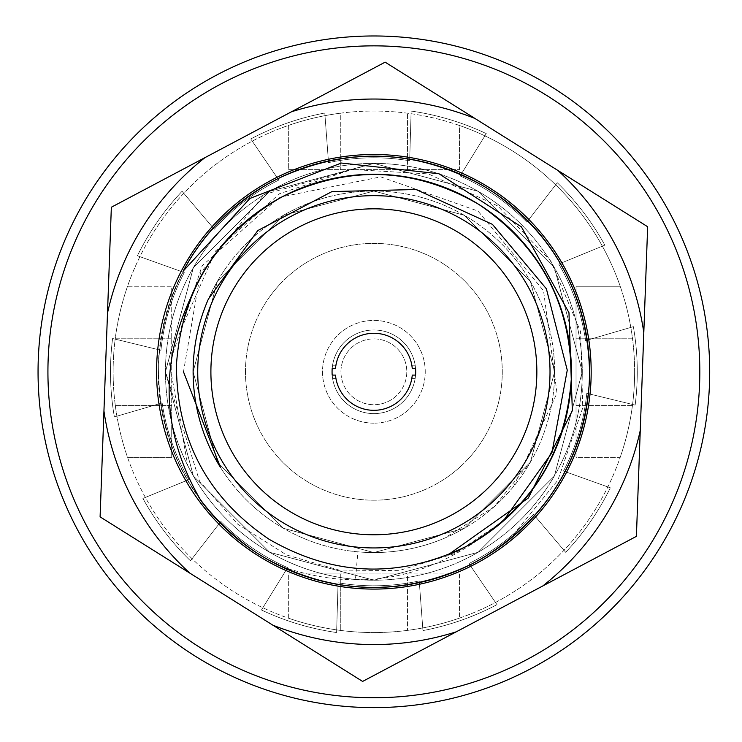 <?xml version="1.0" encoding="UTF-8"?>
<svg xmlns="http://www.w3.org/2000/svg" width="742" height="742" viewBox="0 0 742 742"><rect width="100%" height="100%" fill="white"/><g stroke="black" fill="none" stroke-linecap="round" stroke-linejoin="round"><path stroke-width="0.56" stroke-dasharray="3.71 2.78" d="M563.475 471.04A214.002 214.002 0 0 0 586.801 393.306L635.152 405.095A263.391 263.391 0 0 0 633.371 326.666L585.605 340.643A214.002 214.002 0 0 0 558.772 264.041L604.823 245.157A263.391 263.391 0 0 0 557.288 182.755L526.848 222.146A214.002 214.002 0 0 0 460.123 175.937L486.279 133.597A263.391 263.391 0 0 0 411.142 111.059L409.667 160.81A214.002 214.002 0 0 0 328.53 162.646L324.801 113.016A263.391 263.391 0 0 0 250.768 138.949L278.816 180.065A214.002 214.002 0 0 0 214.262 229.241L182.068 191.288A263.391 263.391 0 0 0 137.409 255.777L184.276 272.555A214.002 214.002 0 0 0 160.949 350.289L112.599 338.5A263.391 263.391 0 0 0 114.379 416.921L162.146 402.952A214.002 214.002 0 0 0 188.978 479.555L142.928 498.438A263.391 263.391 0 0 0 190.462 560.831L220.903 521.45A214.002 214.002 0 0 0 287.627 567.649L261.472 609.998A263.391 263.391 0 0 0 336.608 632.536L338.083 582.785A214.002 214.002 0 0 0 419.221 580.949L422.949 630.579A263.391 263.391 0 0 0 496.982 604.647L468.935 563.53A214.002 214.002 0 0 0 533.489 514.354L565.682 552.308A263.391 263.391 0 0 0 610.341 487.819L563.475 471.04A214.002 214.002 0 0 0 586.801 393.306L635.152 405.095A263.391 263.391 0 0 0 633.371 326.666L585.605 340.643A214.002 214.002 0 0 0 558.772 264.041L604.823 245.157A263.391 263.391 0 0 0 557.288 182.755L526.848 222.146A214.002 214.002 0 0 0 460.123 175.937L486.279 133.597A263.391 263.391 0 0 0 411.142 111.059L409.667 160.81A214.002 214.002 0 0 0 328.53 162.646L324.801 113.016A263.391 263.391 0 0 0 250.768 138.949L278.816 180.065A214.002 214.002 0 0 0 214.262 229.241L182.068 191.288A263.391 263.391 0 0 0 137.409 255.777L184.276 272.555A214.002 214.002 0 0 0 160.949 350.289L112.599 338.5A263.391 263.391 0 0 0 114.379 416.921L162.146 402.952A214.002 214.002 0 0 0 188.978 479.555L142.928 498.438A263.391 263.391 0 0 0 190.462 560.831L220.903 521.45A214.002 214.002 0 0 0 287.627 567.649L261.472 609.998A263.391 263.391 0 0 0 336.608 632.536L338.083 582.785A214.002 214.002 0 0 0 419.221 580.949L422.949 630.579A263.391 263.391 0 0 0 496.982 604.647L468.935 563.53A214.002 214.002 0 0 0 533.489 514.354L565.682 552.308A263.391 263.391 0 0 0 610.341 487.819L563.475 471.04M641.014 168.286A335.829 335.829 0 0 0 64.062 242.207A335.829 335.829 0 0 0 416.559 704.9A335.829 335.829 0 0 0 641.014 168.286A335.829 335.829 0 0 0 64.062 242.207A335.829 335.829 0 0 0 416.559 704.9A335.829 335.829 0 0 0 641.014 168.286M272.138 179.787A217.295 217.295 0 0 1 591.031 379.691A217.295 217.295 0 0 1 258.457 555.916A217.295 217.295 0 0 1 272.138 179.787M107.497 313.096A272.768 272.768 0 0 1 204.968 157.629L291.523 111.764A272.768 272.768 0 0 1 474.899 118.432L557.901 170.456A272.768 272.768 0 0 1 643.806 332.602L640.253 430.499A272.768 272.768 0 0 1 542.782 585.967L456.228 631.832A272.768 272.768 0 0 1 272.852 625.163L189.85 573.139A272.768 272.768 0 0 1 103.945 410.994L111.346 207.231L204.968 157.629M272.908 181.243A215.653 215.653 0 0 1 509.29 539.638L557.901 480.167L582.758 407.85L580.569 331.665L550.889 261.165L497.752 205.961L428.394 173.906L351.968 169.51L279.521 193.727L215.514 251.028L180.807 329.986A197.548 197.548 0 0 1 544.22 271.757A197.548 197.548 0 0 1 481.27 537.598C419.017 582.08 351.764 591.448 279.511 565.71A215.653 215.653 0 0 1 272.908 181.243M542.782 585.967L636.404 536.364L640.253 430.499M643.806 332.602L647.655 226.727L557.901 170.456M272.852 625.163L362.615 681.434L456.228 631.832M103.945 410.994L100.096 516.868L189.85 573.139M474.899 118.432L385.135 62.161L291.523 111.764M466.366 546.353C530.938 509.114 565.914 453.325 571.294 378.977C571.331 304.433 540.501 246.251 478.803 204.421C414.268 167.117 348.462 164.724 281.385 197.242C216.812 234.481 181.836 290.27 176.457 364.619C176.42 439.162 207.25 497.344 268.947 539.174C333.483 576.478 399.289 578.871 466.366 546.353C530.938 509.114 565.914 453.325 571.294 378.977C571.331 304.433 540.501 246.251 478.803 204.421C414.268 167.117 348.462 164.724 281.385 197.242C216.812 234.481 181.836 290.27 176.457 364.619C176.42 439.162 207.25 497.344 268.947 539.174C333.483 576.478 399.289 578.871 466.366 546.353C530.938 509.114 565.914 453.325 571.294 378.977C571.331 304.433 540.501 246.251 478.803 204.421C414.268 167.117 348.462 164.724 281.385 197.242C216.812 234.481 181.836 290.27 176.457 364.619C176.42 439.162 207.25 497.344 268.947 539.174C333.483 576.478 399.289 578.871 466.366 546.353C530.938 509.114 565.914 453.325 571.294 378.977C571.331 304.433 540.501 246.251 478.803 204.421C414.268 167.117 348.462 164.724 281.385 197.242C216.812 234.481 181.836 290.27 176.457 364.619C176.42 439.162 207.25 497.344 268.947 539.174C333.483 576.478 399.289 578.871 466.366 546.353C530.938 509.114 565.914 453.325 571.294 378.977C571.331 304.433 540.501 246.251 478.803 204.421C414.268 167.117 348.462 164.724 281.385 197.242C216.812 234.481 181.836 290.27 176.457 364.619C176.42 439.162 207.25 497.344 268.947 539.174C333.483 576.478 399.289 578.871 466.366 546.353C530.938 509.114 565.914 453.325 571.294 378.977C571.331 304.433 540.501 246.251 478.803 204.421C414.268 167.117 348.462 164.724 281.385 197.242C216.812 234.481 181.836 290.27 176.457 364.619C176.42 439.162 207.25 497.344 268.947 539.174C333.483 576.478 399.289 578.871 466.366 546.353C530.938 509.114 565.914 453.325 571.294 378.977C571.331 304.433 540.501 246.251 478.803 204.421C414.268 167.117 348.462 164.724 281.385 197.242C216.812 234.481 181.836 290.27 176.457 364.619C176.42 439.162 207.25 497.344 268.947 539.174C333.483 576.478 399.289 578.871 466.366 546.353C530.938 509.114 565.914 453.325 571.294 378.977C571.331 304.433 540.501 246.251 478.803 204.421C414.268 167.117 348.462 164.724 281.385 197.242C216.812 234.481 181.836 290.27 176.457 364.619C176.42 439.162 207.25 497.344 268.947 539.174C333.483 576.478 399.289 578.871 466.366 546.353M474.843 562.353C545.333 521.7 583.518 460.801 589.389 379.635C589.426 298.256 555.777 234.741 488.422 189.08C417.969 148.354 346.134 145.738 272.908 181.243C202.418 221.895 164.232 282.795 158.361 363.96C158.324 445.339 191.983 508.854 259.329 554.515C329.782 595.242 401.617 597.857 474.843 562.353C545.333 521.7 583.518 460.801 589.389 379.635C589.426 298.256 555.777 234.741 488.422 189.08C417.969 148.354 346.134 145.738 272.908 181.243C202.418 221.895 164.232 282.795 158.361 363.96C158.324 445.339 191.983 508.854 259.329 554.515C329.782 595.242 401.617 597.857 474.843 562.353C545.333 521.7 583.518 460.801 589.389 379.635C589.426 298.256 555.777 234.741 488.422 189.08C417.969 148.354 346.134 145.738 272.908 181.243C202.418 221.895 164.232 282.795 158.361 363.96C158.324 445.339 191.983 508.854 259.329 554.515C329.782 595.242 401.617 597.857 474.843 562.353C545.333 521.7 583.518 460.801 589.389 379.635C589.426 298.256 555.777 234.741 488.422 189.08C417.969 148.354 346.134 145.738 272.908 181.243C202.418 221.895 164.232 282.795 158.361 363.96C158.324 445.339 191.983 508.854 259.329 554.515C329.782 595.242 401.617 597.857 474.843 562.353C545.333 521.7 583.518 460.801 589.389 379.635C589.426 298.256 555.777 234.741 488.422 189.08C417.969 148.354 346.134 145.738 272.908 181.243C202.418 221.895 164.232 282.795 158.361 363.96C158.324 445.339 191.983 508.854 259.329 554.515C329.782 595.242 401.617 597.857 474.843 562.353C545.333 521.7 583.518 460.801 589.389 379.635C589.426 298.256 555.777 234.741 488.422 189.08C417.969 148.354 346.134 145.738 272.908 181.243C202.418 221.895 164.232 282.795 158.361 363.96C158.324 445.339 191.983 508.854 259.329 554.515C329.782 595.242 401.617 597.857 474.843 562.353C545.333 521.7 583.518 460.801 589.389 379.635C589.426 298.256 555.777 234.741 488.422 189.08C417.969 148.354 346.134 145.738 272.908 181.243C202.418 221.895 164.232 282.795 158.361 363.96C158.324 445.339 191.983 508.854 259.329 554.515C329.782 595.242 401.617 597.857 474.843 562.353C545.333 521.7 583.518 460.801 589.389 379.635C589.426 298.256 555.777 234.741 488.422 189.08C417.969 148.354 346.134 145.738 272.908 181.243C202.418 221.895 164.232 282.795 158.361 363.96C158.324 445.339 191.983 508.854 259.329 554.515C329.782 595.242 401.617 597.857 474.843 562.353C545.333 521.7 583.518 460.801 589.389 379.635C589.426 298.256 555.777 234.741 488.422 189.08C417.969 148.354 346.134 145.738 272.908 181.243C202.418 221.895 164.232 282.795 158.361 363.96C158.324 445.339 191.983 508.854 259.329 554.515C329.782 595.242 401.617 597.857 474.843 562.353C545.333 521.7 583.518 460.801 589.389 379.635C589.426 298.256 555.777 234.741 488.422 189.08C417.969 148.354 346.134 145.738 272.908 181.243C202.418 221.895 164.232 282.795 158.361 363.96C158.324 445.339 191.983 508.854 259.329 554.515C329.782 595.242 401.617 597.857 474.843 562.353C545.333 521.7 583.518 460.801 589.389 379.635C589.426 298.256 555.777 234.741 488.422 189.08C417.969 148.354 346.134 145.738 272.908 181.243C202.418 221.895 164.232 282.795 158.361 363.96C158.324 445.339 191.983 508.854 259.329 554.515C329.782 595.242 401.617 597.857 474.843 562.353C545.333 521.7 583.518 460.801 589.389 379.635C589.426 298.256 555.777 234.741 488.422 189.08C417.969 148.354 346.134 145.738 272.908 181.243C202.418 221.895 164.232 282.795 158.361 363.96C158.324 445.339 191.983 508.854 259.329 554.515C329.782 595.242 401.617 597.857 474.843 562.353C545.333 521.7 583.518 460.801 589.389 379.635C589.426 298.256 555.777 234.741 488.422 189.08C417.969 148.354 346.134 145.738 272.908 181.243C202.418 221.895 164.232 282.795 158.361 363.96C158.324 445.339 191.983 508.854 259.329 554.515C329.782 595.242 401.617 597.857 474.843 562.353C545.333 521.7 583.518 460.801 589.389 379.635C589.426 298.256 555.777 234.741 488.422 189.08C417.969 148.354 346.134 145.738 272.908 181.243C202.418 221.895 164.232 282.795 158.361 363.96C158.324 445.339 191.983 508.854 259.329 554.515C329.782 595.242 401.617 597.857 474.843 562.353C545.333 521.7 583.518 460.801 589.389 379.635C589.426 298.256 555.777 234.741 488.422 189.08C417.969 148.354 346.134 145.738 272.908 181.243C202.418 221.895 164.232 282.795 158.361 363.96C158.324 445.339 191.983 508.854 259.329 554.515C329.782 595.242 401.617 597.857 474.843 562.353C545.333 521.7 583.518 460.801 589.389 379.635C589.426 298.256 555.777 234.741 488.422 189.08C417.969 148.354 346.134 145.738 272.908 181.243C202.418 221.895 164.232 282.795 158.361 363.96C158.324 445.339 191.983 508.854 259.329 554.515C329.782 595.242 401.617 597.857 474.843 562.353M373.875 423.163A51.365 51.365 0 0 1 322.51 371.798A51.365 51.365 0 0 1 373.875 320.433A51.365 51.365 0 0 1 425.24 371.798A51.365 51.365 0 0 1 373.875 423.163A51.365 51.365 0 0 0 418.358 346.115A51.365 51.365 0 0 0 329.392 346.115A51.365 51.365 0 0 0 373.875 423.163M332.064 371.798A41.812 41.812 0 0 1 394.781 335.588A41.812 41.812 0 0 1 394.781 408.007A41.812 41.812 0 0 1 332.064 371.798A41.812 41.812 0 0 1 394.781 335.588A41.812 41.812 0 0 1 394.781 408.007A41.812 41.812 0 0 1 332.064 371.798M245.472 371.798A128.403 128.403 0 0 1 438.077 260.6A128.403 128.403 0 0 1 438.077 482.996A128.403 128.403 0 0 1 245.472 371.798A128.403 128.403 0 0 1 438.077 260.6A128.403 128.403 0 0 1 438.077 482.996A128.403 128.403 0 0 1 245.472 371.798M373.875 191.046A180.751 180.751 0 0 1 554.45 379.793A180.751 180.751 0 0 1 357.904 551.844A180.751 180.751 0 0 1 193.3 363.803A180.751 180.751 0 0 1 373.875 191.046M208.428 298.998L217.341 281.422L283.5 215.263L373.875 191.046L464.251 215.263L530.409 281.422L554.626 371.798L530.409 462.173L464.251 528.332L373.875 552.549L283.5 528.332L217.341 462.173L193.124 371.798L217.341 281.422L283.5 215.263L373.875 191.046L464.251 215.263L530.409 281.422L554.626 371.798L530.409 462.173L464.251 528.332L373.875 552.549L283.5 528.332L217.341 462.173L193.124 371.798L217.341 281.422L283.5 215.263L373.875 191.046L464.251 215.263L530.409 281.422L554.626 371.798L530.409 462.173L464.251 528.332L373.875 552.549L283.5 528.332L217.341 462.173L193.124 371.798L217.341 281.422L283.5 215.263L373.875 191.046L464.251 215.263L530.409 281.422L554.626 371.798L530.409 462.173L464.251 528.332L373.875 552.549L283.5 528.332L217.341 462.173L193.124 371.798L217.341 281.422L283.5 215.263L373.875 191.046L464.251 215.263L530.409 281.422L554.626 371.798L530.409 462.173L464.251 528.332L373.875 552.549L283.5 528.332L217.341 462.173L193.124 371.798L217.341 281.422L283.5 215.263L373.875 191.046L464.251 215.263L530.409 281.422L554.626 371.798L530.409 462.173L464.251 528.332L373.875 552.549L283.5 528.332L217.341 462.173L193.124 371.798L217.341 281.422L283.5 215.263L373.875 191.046L464.251 215.263L530.409 281.422L554.626 371.798L530.409 462.173L464.251 528.332L373.875 552.549L283.5 528.332L217.341 462.173L193.124 371.798L217.341 281.422L283.5 215.263L373.875 191.046L464.251 215.263L530.409 281.422L554.626 371.798L530.409 462.173L464.251 528.332L373.875 552.549L283.5 528.332L217.341 462.173L193.124 371.798L217.341 281.422L283.5 215.263L373.875 191.046L464.251 215.263L530.409 281.422L554.626 371.798L530.409 462.173L464.251 528.332L373.875 552.549L283.5 528.332L217.341 462.173L193.124 371.798L217.341 281.422L283.5 215.263L373.875 191.046L464.251 215.263L530.409 281.422L554.626 371.798L530.409 462.173L464.251 528.332L373.875 552.549L283.5 528.332L217.341 462.173L193.124 371.798L217.341 281.422L283.5 215.263L373.875 191.046L464.251 215.263L530.409 281.422L554.626 371.798L530.409 462.173L464.251 528.332L373.875 552.549L283.5 528.332L217.341 462.173L193.124 371.798L217.341 281.422L283.5 215.263L373.875 191.046L464.251 215.263L530.409 281.422L554.626 371.798L530.409 462.173L464.251 528.332L373.875 552.549L283.5 528.332L217.341 462.173L193.124 371.798L217.341 281.422L283.5 215.263L373.875 191.046L464.251 215.263L530.409 281.422L554.626 371.798L530.409 462.173L464.251 528.332L373.875 552.549L283.5 528.332L217.341 462.173L193.124 371.798L217.341 281.422L283.5 215.263L373.875 191.046L464.251 215.263L530.409 281.422L554.626 371.798L530.409 462.173L464.251 528.332L373.875 552.549L283.5 528.332L217.341 462.173L193.124 371.798L217.341 281.422L283.5 215.263L373.875 191.046L464.251 215.263L530.409 281.422L554.626 371.798L530.409 462.173L464.251 528.332L373.875 552.549L283.5 528.332L217.341 462.173L193.124 371.798L217.341 281.422L283.5 215.263L373.875 191.046L464.251 215.263L530.409 281.422L554.626 371.798L530.409 462.173L464.251 528.332L373.875 552.549L283.5 528.332L217.341 462.173L193.124 371.798L217.341 281.422L283.5 215.263L373.875 191.046L464.251 215.263L530.409 281.422L554.626 371.798L530.409 462.173L464.251 528.332L373.875 552.549L283.5 528.332L217.341 462.173L193.124 371.798L217.341 281.422L283.5 215.263L373.875 191.046L464.251 215.263L530.409 281.422L554.626 371.798L530.409 462.173L464.251 528.332L373.875 552.549L283.5 528.332L217.341 462.173L193.124 371.798L217.341 281.422L283.5 215.263L373.875 191.046L464.251 215.263L530.409 281.422L554.626 371.798L530.409 462.173L464.251 528.332L373.875 552.549L283.5 528.332L217.341 462.173L193.124 371.798L217.341 281.422L283.5 215.263L373.875 191.046L464.251 215.263L530.409 281.422L554.626 371.798L530.409 462.173L464.251 528.332L373.875 552.549L283.5 528.332L217.341 462.173L193.124 371.798L217.341 281.422L283.5 215.263L373.875 191.046L464.251 215.263L530.409 281.422L554.626 371.798L530.409 462.173L464.251 528.332L373.875 552.549L283.5 528.332L217.341 462.173L193.124 371.798L217.341 281.422L283.5 215.263L373.875 191.046L464.251 215.263L530.409 281.422L554.626 371.798L530.409 462.173L464.251 528.332L373.875 552.549L283.5 528.332L217.341 462.173L193.124 371.798L217.341 281.422L283.5 215.263L373.875 191.046L464.251 215.263L530.409 281.422L554.626 371.798L530.409 462.173L464.251 528.332L373.875 552.549L283.5 528.332L217.341 462.173L193.124 371.798L217.341 281.422L283.5 215.263L373.875 191.046L464.251 215.263L530.409 281.422L554.626 371.798L530.409 462.173L464.251 528.332L373.875 552.549L283.5 528.332L217.341 462.173L193.124 371.798L217.341 281.422L283.5 215.263L373.875 191.046L464.251 215.263L530.409 281.422L554.626 371.798L530.409 462.173L464.251 528.332L373.875 552.549L357.904 551.844A180.76 180.76 0 0 1 200.581 320.377A180.76 180.76 0 0 1 458.686 212.175A180.76 180.76 0 0 1 513.483 486.622C494.469 509.466 471.476 526.653 444.504 538.182L494.367 506.536L530.409 462.173L554.626 371.798L530.409 281.422L464.251 215.263L373.875 191.046L283.5 215.263L217.341 281.422L193.124 371.798L217.341 462.173L283.5 528.332L373.875 552.549L464.251 528.332L530.409 462.173L554.626 371.798L530.409 281.422L464.251 215.263L373.875 191.046L283.5 215.263L217.341 281.422L193.124 371.798L217.341 462.173L283.5 528.332L373.875 552.549L464.251 528.332L530.409 462.173L554.626 371.798L530.409 281.422L464.251 215.263L373.875 191.046L283.5 215.263L217.341 281.422L193.124 371.798L217.341 462.173L283.5 528.332L373.875 552.549L464.251 528.332L530.409 462.173L554.626 371.798L530.409 281.422L464.251 215.263L373.875 191.046L283.5 215.263L217.341 281.422L193.124 371.798L217.341 462.173L283.5 528.332L373.875 552.549L464.251 528.332L530.409 462.173L554.626 371.798L530.409 281.422L464.251 215.263L373.875 191.046L283.5 215.263L217.341 281.422L193.124 371.798L217.341 462.173L283.5 528.332L373.875 552.549L464.251 528.332L530.409 462.173L554.626 371.798L530.409 281.422L464.251 215.263L373.875 191.046L283.5 215.263L217.341 281.422L193.124 371.798L217.341 462.173L283.5 528.332L373.875 552.549L464.251 528.332L530.409 462.173L554.626 371.798L530.409 281.422L464.251 215.263L373.875 191.046L283.5 215.263L217.341 281.422L193.124 371.798L217.341 462.173L283.5 528.332L373.875 552.549L464.251 528.332L530.409 462.173L554.626 371.798L530.409 281.422L464.251 215.263L373.875 191.046L283.5 215.263L217.341 281.422L193.124 371.798L217.341 462.173L283.5 528.332L373.875 552.549L464.251 528.332L530.409 462.173L554.626 371.798L530.409 281.422L464.251 215.263L373.875 191.046L283.5 215.263L217.341 281.422L193.124 371.798L217.341 462.173L283.5 528.332L373.875 552.549L464.251 528.332L530.409 462.173L554.626 371.798L530.409 281.422L464.251 215.263L373.875 191.046L283.5 215.263L217.341 281.422L193.124 371.798L217.341 462.173L283.5 528.332L373.875 552.549L464.251 528.332L530.409 462.173L554.626 371.798L530.409 281.422L464.251 215.263L373.875 191.046L283.5 215.263L217.341 281.422L193.124 371.798L217.341 462.173L283.5 528.332L373.875 552.549L464.251 528.332L530.409 462.173L554.626 371.798L530.409 281.422L464.251 215.263L373.875 191.046L283.5 215.263L217.341 281.422L193.124 371.798L217.341 462.173L283.5 528.332L373.875 552.549L464.251 528.332L530.409 462.173L554.626 371.798L530.409 281.422L464.251 215.263L373.875 191.046L283.5 215.263L217.341 281.422L193.124 371.798L217.341 462.173L283.5 528.332L373.875 552.549L464.251 528.332L530.409 462.173L554.626 371.798L530.409 281.422L464.251 215.263L373.875 191.046L283.5 215.263L217.341 281.422L193.124 371.798L217.341 462.173L283.5 528.332L373.875 552.549L464.251 528.332L530.409 462.173L554.626 371.798L530.409 281.422L464.251 215.263L373.875 191.046L283.5 215.263L217.341 281.422L193.124 371.798L217.341 462.173L283.5 528.332L373.875 552.549L464.251 528.332L530.409 462.173L554.626 371.798L530.409 281.422L464.251 215.263L373.875 191.046L283.5 215.263L217.341 281.422L193.124 371.798L217.341 462.173L283.5 528.332L373.875 552.549L464.251 528.332L530.409 462.173L554.626 371.798L530.409 281.422L464.251 215.263L373.875 191.046L283.5 215.263L217.341 281.422L193.124 371.798L217.341 462.173L283.5 528.332L373.875 552.549L464.251 528.332L530.409 462.173L554.626 371.798L530.409 281.422L464.251 215.263L373.875 191.046L283.5 215.263L217.341 281.422L193.124 371.798L217.341 462.173L283.5 528.332L373.875 552.549L464.251 528.332L530.409 462.173L554.626 371.798L530.409 281.422L464.251 215.263L373.875 191.046L283.5 215.263L217.341 281.422L193.124 371.798L217.341 462.173L283.5 528.332L373.875 552.549L464.251 528.332L530.409 462.173L554.626 371.798L530.409 281.422L464.251 215.263L373.875 191.046L283.5 215.263L217.341 281.422L193.124 371.798L217.341 462.173L283.5 528.332L373.875 552.549L464.251 528.332L530.409 462.173L554.626 371.798L530.409 281.422L464.251 215.263L373.875 191.046L283.5 215.263L217.341 281.422L193.124 371.798L217.341 462.173L283.5 528.332L373.875 552.549L464.251 528.332L530.409 462.173L554.626 371.798L530.409 281.422L464.251 215.263L373.875 191.046L283.5 215.263L217.341 281.422L193.124 371.798L217.341 462.173L283.5 528.332L373.875 552.549L464.251 528.332L530.409 462.173L554.626 371.798L530.409 281.422L464.251 215.263L373.875 191.046L283.5 215.263L217.341 281.422L193.124 371.798L217.341 462.173L283.5 528.332L373.875 552.549L464.251 528.332L530.409 462.173L554.626 371.798L530.409 281.422L464.251 215.263L373.875 191.046L283.5 215.263L217.341 281.422L193.124 371.798L217.341 462.173L283.5 528.332L373.875 552.549L464.251 528.332L530.409 462.173L554.626 371.798L530.409 281.422L464.251 215.263L373.875 191.046L283.5 215.263L217.341 281.422L193.124 371.798L217.341 462.173L220.476 467.404M373.875 163.388A208.409 208.409 0 0 1 554.367 476.002A208.409 208.409 0 0 1 193.384 476.002A208.409 208.409 0 0 1 373.875 163.388A208.409 208.409 0 0 1 582.284 371.798A208.409 208.409 0 0 1 373.875 580.207A208.409 208.409 0 0 1 165.466 371.798A208.409 208.409 0 0 1 373.875 163.388M115.288 405.382L171.717 405.382L171.717 457.341L127.55 457.341A260.757 260.757 0 0 1 115.288 405.382L171.717 405.382L171.717 338.213L115.288 338.213A260.757 260.757 0 0 0 115.288 405.382M171.717 338.213L115.288 338.213A260.757 260.757 0 0 1 127.55 286.254L171.717 286.254L171.717 338.213M576.033 338.213L632.462 338.213A260.757 260.757 0 0 0 620.201 286.254L576.033 286.254L576.033 338.213L632.462 338.213A260.757 260.757 0 0 1 632.462 405.382L576.033 405.382L576.033 338.213M632.462 405.382L576.033 405.382L576.033 457.341L620.201 457.341A260.757 260.757 0 0 0 632.462 405.382M459.419 618.123A260.757 260.757 0 0 1 340.29 630.385L340.29 573.956L407.46 573.956L407.46 630.385L407.46 573.956L459.419 573.956L459.419 618.123L459.419 573.956L288.332 573.956L340.29 573.956L340.29 630.385A260.757 260.757 0 0 1 288.332 618.123L288.332 573.956L288.332 618.123A260.757 260.757 0 0 1 127.55 457.341L171.717 457.341L171.717 286.254L127.55 286.254A260.757 260.757 0 0 1 288.332 125.472L288.332 169.64L459.419 169.64L459.419 125.472A260.757 260.757 0 0 0 340.29 113.211L340.29 169.64L340.29 113.211A260.757 260.757 0 0 0 288.332 125.472L288.332 169.64L459.419 169.64L459.419 125.472A260.757 260.757 0 0 1 620.201 286.254L576.033 286.254L576.033 457.341L620.201 457.341A260.757 260.757 0 0 1 459.419 618.123M634.633 371.798A260.757 260.757 0 0 1 357.05 632.017A260.757 260.757 0 0 1 115.288 338.213A260.757 260.757 0 0 1 390.7 111.578A260.757 260.757 0 0 1 634.633 371.798M407.46 169.64L407.46 113.211L407.46 169.64M513.483 486.622L556.992 393.121L543.561 290.771L477.987 211.025L380.692 176.874L279.344 197.316L202.167 265.738L169.547 363.589L187.819 465.698A208.409 208.409 0 0 0 355.455 579.391L357.904 551.844A180.751 180.751 0 0 0 444.504 538.182M183.478 371.798L200.433 273.075L264.412 194.45L373.875 163.388L478.08 191.306L554.367 267.593L582.284 371.798L554.367 476.002L478.08 552.289L373.875 580.207L269.671 552.289L193.384 476.002L165.466 371.798L193.384 267.593L269.671 191.306L373.875 163.388L478.08 191.306L554.367 267.593L582.284 371.798L554.367 476.002L478.08 552.289L373.875 580.207L269.671 552.289L193.384 476.002L165.466 371.798L193.384 267.593L269.671 191.306L373.875 163.388L478.08 191.306L554.367 267.593L582.284 371.798L554.367 476.002L478.08 552.289L373.875 580.207L269.671 552.289L193.384 476.002L165.466 371.798L193.384 267.593L269.671 191.306L373.875 163.388L478.08 191.306L554.367 267.593L582.284 371.798L554.367 476.002L478.08 552.289L373.875 580.207L269.671 552.289L193.384 476.002L165.466 371.798L193.384 267.593L269.671 191.306L373.875 163.388L478.08 191.306L554.367 267.593L582.284 371.798L554.367 476.002L478.08 552.289L373.875 580.207L269.671 552.289L193.384 476.002L165.466 371.798L193.384 267.593L269.671 191.306L373.875 163.388L478.08 191.306L554.367 267.593L582.284 371.798L554.367 476.002L478.08 552.289L373.875 580.207L269.671 552.289L193.384 476.002L165.466 371.798L193.384 267.593L269.671 191.306L373.875 163.388L478.08 191.306L554.367 267.593L582.284 371.798L554.367 476.002L478.08 552.289L373.875 580.207L269.671 552.289L193.384 476.002L165.466 371.798L193.384 267.593L269.671 191.306L373.875 163.388L478.08 191.306L554.367 267.593L582.284 371.798L554.367 476.002L478.08 552.289L373.875 580.207L269.671 552.289L193.384 476.002L165.466 371.798L193.384 267.593L269.671 191.306L373.875 163.388L478.08 191.306L554.367 267.593L582.284 371.798L554.367 476.002L478.08 552.289L373.875 580.207L269.671 552.289L193.384 476.002L165.466 371.798L193.384 267.593L269.671 191.306L373.875 163.388L478.08 191.306L554.367 267.593L582.284 371.798L554.367 476.002L478.08 552.289L373.875 580.207L269.671 552.289L193.384 476.002L165.466 371.798L193.384 267.593L269.671 191.306L373.875 163.388L478.08 191.306L554.367 267.593L582.284 371.798L554.367 476.002L478.08 552.289L373.875 580.207L269.671 552.289L193.384 476.002L165.466 371.798L193.384 267.593L269.671 191.306L373.875 163.388L478.08 191.306L554.367 267.593L582.284 371.798L554.367 476.002L478.08 552.289L373.875 580.207L269.671 552.289L193.384 476.002L165.466 371.798L193.384 267.593L269.671 191.306L373.875 163.388L478.08 191.306L554.367 267.593L582.284 371.798L554.367 476.002L478.08 552.289L373.875 580.207L269.671 552.289L193.384 476.002L165.466 371.798L193.384 267.593L269.671 191.306L373.875 163.388L478.08 191.306L554.367 267.593L582.284 371.798L554.367 476.002L478.08 552.289L373.875 580.207L269.671 552.289L193.384 476.002L165.466 371.798L193.384 267.593L269.671 191.306L373.875 163.388L478.08 191.306L554.367 267.593L582.284 371.798L554.367 476.002L478.08 552.289L373.875 580.207L269.671 552.289L193.384 476.002L165.466 371.798L193.384 267.593L269.671 191.306L373.875 163.388L478.08 191.306L554.367 267.593L582.284 371.798L554.367 476.002L478.08 552.289L373.875 580.207L269.671 552.289L193.384 476.002L165.466 371.798L193.384 267.593L269.671 191.306L373.875 163.388L478.08 191.306L554.367 267.593L582.284 371.798L554.367 476.002L478.08 552.289L373.875 580.207L269.671 552.289L193.384 476.002L165.466 371.798L193.384 267.593L269.671 191.306L373.875 163.388L478.08 191.306L554.367 267.593L582.284 371.798L554.367 476.002L478.08 552.289L373.875 580.207L269.671 552.289L193.384 476.002L165.466 371.798L193.384 267.593L269.671 191.306L373.875 163.388L478.08 191.306L554.367 267.593L582.284 371.798L554.367 476.002L478.08 552.289L373.875 580.207L269.671 552.289L193.384 476.002L165.466 371.798L193.384 267.593L269.671 191.306L373.875 163.388L478.08 191.306L554.367 267.593L582.284 371.798L554.367 476.002L478.08 552.289L373.875 580.207L269.671 552.289L193.384 476.002L165.466 371.798L193.384 267.593L269.671 191.306L373.875 163.388L478.08 191.306L554.367 267.593L582.284 371.798L554.367 476.002L478.08 552.289L373.875 580.207L269.671 552.289L193.384 476.002L165.466 371.798L193.384 267.593L269.671 191.306L373.875 163.388L478.08 191.306L554.367 267.593L582.284 371.798L554.367 476.002L478.08 552.289L373.875 580.207L269.671 552.289L193.384 476.002L165.466 371.798L193.384 267.593L269.671 191.306L373.875 163.388L478.08 191.306L554.367 267.593L582.284 371.798L554.367 476.002L478.08 552.289L373.875 580.207L269.671 552.289L193.384 476.002L165.466 371.798L193.384 267.593L269.671 191.306L373.875 163.388L478.08 191.306L554.367 267.593L582.284 371.798L554.367 476.002L478.08 552.289L373.875 580.207L269.671 552.289L193.384 476.002L187.819 465.698M503.039 521.264L455.124 553.421L399.892 570.32L342.145 570.978L286.653 554.997L237.746 524.204L199.533 481.15L165.466 371.547L193.384 267.593L269.671 191.306L373.875 163.388L478.08 191.306L554.367 267.593L582.284 371.798L554.367 476.002L478.08 552.289L373.875 580.207L269.671 552.289L193.384 476.002L165.466 371.798L193.384 267.593L269.671 191.306L373.875 163.388L478.08 191.306L554.367 267.593L582.284 371.798L554.367 476.002L478.08 552.289L373.875 580.207L269.671 552.289L193.384 476.002L165.466 371.798L193.384 267.593L269.671 191.306L373.875 163.388L478.08 191.306L554.367 267.593L582.284 371.798L554.367 476.002L478.08 552.289L373.875 580.207L269.671 552.289L193.384 476.002L165.466 371.798L193.384 267.593L269.671 191.306L373.875 163.388L478.08 191.306L554.367 267.593L582.284 371.798L554.367 476.002L478.08 552.289L373.875 580.207L269.671 552.289L193.384 476.002L165.466 371.798L193.384 267.593L269.671 191.306L373.875 163.388L478.08 191.306L554.367 267.593L582.284 371.798L554.367 476.002L478.08 552.289L373.875 580.207L269.671 552.289L193.384 476.002L165.466 371.798L193.384 267.593L269.671 191.306L373.875 163.388L478.08 191.306L554.367 267.593L582.284 371.798L554.367 476.002L478.08 552.289L373.875 580.207L269.671 552.289L193.384 476.002L165.466 371.798L193.384 267.593L269.671 191.306L373.875 163.388L478.08 191.306L554.367 267.593L582.284 371.798L554.367 476.002L478.08 552.289L373.875 580.207L269.671 552.289L193.384 476.002L165.466 371.798L193.384 267.593L269.671 191.306L373.875 163.388L478.08 191.306L554.367 267.593L582.284 371.798L554.367 476.002L478.08 552.289L373.875 580.207L269.671 552.289L193.384 476.002L165.466 371.798L193.384 267.593L269.671 191.306L373.875 163.388L478.08 191.306L554.367 267.593L582.284 371.798L554.367 476.002L478.08 552.289L373.875 580.207L269.671 552.289L193.384 476.002L165.466 371.798L193.384 267.593L269.671 191.306L373.875 163.388L478.08 191.306L554.367 267.593L582.284 371.798L554.367 476.002L478.08 552.289L373.875 580.207L269.671 552.289L193.384 476.002L165.466 371.798L193.384 267.593L269.671 191.306L373.875 163.388L478.08 191.306L554.367 267.593L582.284 371.798L554.367 476.002L478.08 552.289L373.875 580.207L269.671 552.289L193.384 476.002L165.466 371.798L193.384 267.593L269.671 191.306L373.875 163.388L478.08 191.306L554.367 267.593L582.284 371.798L554.367 476.002L478.08 552.289L373.875 580.207L269.671 552.289L193.384 476.002L165.466 371.798L193.384 267.593L269.671 191.306L373.875 163.388L478.08 191.306L554.367 267.593L582.284 371.798L554.367 476.002L478.08 552.289L373.875 580.207L269.671 552.289L193.384 476.002L165.466 371.798L193.384 267.593L269.671 191.306L373.875 163.388L478.08 191.306L554.367 267.593L582.284 371.798L554.367 476.002L478.08 552.289L373.875 580.207L269.671 552.289L193.384 476.002L165.466 371.798L193.384 267.593L269.671 191.306L373.875 163.388L478.08 191.306L554.367 267.593L582.284 371.798L554.367 476.002L478.08 552.289L373.875 580.207L269.671 552.289L193.384 476.002L165.466 371.798L193.384 267.593L269.671 191.306L373.875 163.388L478.08 191.306L554.367 267.593L582.284 371.798L554.367 476.002L478.08 552.289L373.875 580.207L269.671 552.289L193.384 476.002L165.466 371.798L193.384 267.593L269.671 191.306L373.875 163.388L478.08 191.306L554.367 267.593L582.284 371.798L554.367 476.002L478.08 552.289L373.875 580.207L269.671 552.289L193.384 476.002L165.466 371.798L193.384 267.593L269.671 191.306L373.875 163.388L478.08 191.306L554.367 267.593L582.284 371.798L554.367 476.002L478.08 552.289L373.875 580.207L269.671 552.289L193.384 476.002L165.466 371.798L193.384 267.593L269.671 191.306L373.875 163.388L478.08 191.306L554.367 267.593L582.284 371.798L554.367 476.002L478.08 552.289L373.875 580.207L269.671 552.289L193.384 476.002L165.466 371.798L193.384 267.593L269.671 191.306L373.875 163.388L478.08 191.306L554.367 267.593L582.284 371.798L554.367 476.002L478.08 552.289L373.875 580.207L269.671 552.289L193.384 476.002L165.466 371.798L193.384 267.593L269.671 191.306L373.875 163.388L478.08 191.306L554.367 267.593L582.284 371.798L554.367 476.002L478.08 552.289L373.875 580.207L269.671 552.289L193.384 476.002L165.466 371.798L193.384 267.593L269.671 191.306L373.875 163.388L478.08 191.306L554.367 267.593L582.284 371.798L554.367 476.002L478.08 552.289L373.875 580.207L269.671 552.289L193.384 476.002L165.466 371.798L193.384 267.593L269.671 191.306L373.875 163.388L478.08 191.306L554.367 267.593L582.284 371.798L554.367 476.002L478.08 552.289L373.875 580.207L269.671 552.289L193.384 476.002L165.466 371.798L193.384 267.593L269.671 191.306L373.875 163.388L478.08 191.306L554.367 267.593L582.284 371.798L554.367 476.002L478.08 552.289L373.875 580.207L355.455 579.391M165.466 371.547A208.409 208.409 0 0 1 264.412 194.45M197.734 371.798A176.142 176.142 0 0 1 461.951 219.252A176.142 176.142 0 0 1 461.951 524.344A176.142 176.142 0 0 1 197.734 371.798M373.875 208.827A162.971 162.971 0 0 1 515.013 453.288A162.971 162.971 0 0 1 232.738 453.288A162.971 162.971 0 0 1 373.875 208.827M415.168 378.383A41.812 41.812 0 0 0 415.557 375.09L415.168 378.383L411.829 378.383A38.519 38.519 0 0 1 335.922 378.383L335.495 375.09M415.168 365.212A41.812 41.812 0 0 1 415.557 368.505L415.168 365.212L411.829 365.212L412.255 368.505M332.583 378.383L332.193 375.09A41.812 41.812 0 0 0 332.583 378.383L335.922 378.383M332.193 368.505L332.583 365.212A41.812 41.812 0 0 0 332.193 368.505M412.255 375.09L411.829 378.383M335.495 368.505L335.922 365.212A38.519 38.519 0 0 1 411.829 365.212M335.922 365.212L332.583 365.212M340.949 371.798A32.926 32.926 0 0 1 390.338 343.286A32.926 32.926 0 0 1 390.338 400.309A32.926 32.926 0 0 1 340.949 371.798A32.926 32.926 0 0 1 390.338 343.286A32.926 32.926 0 0 1 390.338 400.309A32.926 32.926 0 0 1 340.949 371.798M373.875 329.986A41.812 41.812 0 0 1 410.085 392.703A41.812 41.812 0 0 1 337.666 392.703A41.812 41.812 0 0 1 373.875 329.986A41.812 41.812 0 0 1 410.085 392.703A41.812 41.812 0 0 1 337.666 392.703A41.812 41.812 0 0 1 373.875 329.986M633.149 174.268A325.951 325.951 0 0 0 73.17 246.019A325.951 325.951 0 0 0 415.297 695.106A325.951 325.951 0 0 0 633.149 174.268"/><path stroke-width="1.11" d="M641.014 168.286A335.829 335.829 0 0 0 64.062 242.207A335.829 335.829 0 0 0 416.559 704.9A335.829 335.829 0 0 0 641.014 168.286A335.829 335.829 0 0 0 64.062 242.207A335.829 335.829 0 0 0 416.559 704.9A335.829 335.829 0 0 0 641.014 168.286M272.138 179.787A217.295 217.295 0 0 1 570.858 280.049A217.295 217.295 0 0 1 455.393 573.223A217.295 217.295 0 0 1 176.893 463.546A217.295 217.295 0 0 1 272.138 179.787M204.968 157.629L291.523 111.764A272.768 272.768 0 0 1 474.899 118.432L557.901 170.456A272.768 272.768 0 0 1 643.806 332.602L640.253 430.499A272.768 272.768 0 0 1 542.782 585.967L456.228 631.832A272.768 272.768 0 0 1 272.852 625.163L189.85 573.139A272.768 272.768 0 0 1 103.945 410.994L107.497 313.096A272.768 272.768 0 0 1 204.968 157.629L111.346 207.231L107.497 313.096M454.781 571.702A215.653 215.653 0 0 0 533.869 227.2A215.653 215.653 0 0 0 183.153 271.145L249.961 198.42L341.311 163.036L438.949 173.749L521.394 226.848L568.966 312.716L572.342 410.669L528.36 497.965L447.983 554.914A197.548 197.548 0 0 0 513.826 232.376A197.548 197.548 0 0 0 191.037 296.995C158.816 366.26 162.136 434.172 201.008 500.72A215.653 215.653 0 0 0 454.781 571.702M557.901 170.456L647.655 226.727L643.806 332.602M640.253 430.499L636.404 536.364L542.782 585.967M456.228 631.832L362.615 681.434L272.852 625.163M189.85 573.139L100.096 516.868L103.945 410.994M291.523 111.764L385.135 62.161L474.899 118.432M466.366 546.353C530.938 509.114 565.914 453.325 571.294 378.977C571.331 304.433 540.501 246.251 478.803 204.421C414.268 167.117 348.462 164.724 281.385 197.242C216.812 234.481 181.836 290.27 176.457 364.619C176.42 439.162 207.25 497.344 268.947 539.174C333.483 576.478 399.289 578.871 466.366 546.353C530.938 509.114 565.914 453.325 571.294 378.977C571.331 304.433 540.501 246.251 478.803 204.421C414.268 167.117 348.462 164.724 281.385 197.242C216.812 234.481 181.836 290.27 176.457 364.619C176.42 439.162 207.25 497.344 268.947 539.174C333.483 576.478 399.289 578.871 466.366 546.353C530.938 509.114 565.914 453.325 571.294 378.977C571.331 304.433 540.501 246.251 478.803 204.421C414.268 167.117 348.462 164.724 281.385 197.242C216.812 234.481 181.836 290.27 176.457 364.619C176.42 439.162 207.25 497.344 268.947 539.174C333.483 576.478 399.289 578.871 466.366 546.353C530.938 509.114 565.914 453.325 571.294 378.977C571.331 304.433 540.501 246.251 478.803 204.421C414.268 167.117 348.462 164.724 281.385 197.242C216.812 234.481 181.836 290.27 176.457 364.619C176.42 439.162 207.25 497.344 268.947 539.174C333.483 576.478 399.289 578.871 466.366 546.353C530.938 509.114 565.914 453.325 571.294 378.977C571.331 304.433 540.501 246.251 478.803 204.421C414.268 167.117 348.462 164.724 281.385 197.242C216.812 234.481 181.836 290.27 176.457 364.619C176.42 439.162 207.25 497.344 268.947 539.174C333.483 576.478 399.289 578.871 466.366 546.353C530.938 509.114 565.914 453.325 571.294 378.977C571.331 304.433 540.501 246.251 478.803 204.421C414.268 167.117 348.462 164.724 281.385 197.242C216.812 234.481 181.836 290.27 176.457 364.619C176.42 439.162 207.25 497.344 268.947 539.174C333.483 576.478 399.289 578.871 466.366 546.353C530.938 509.114 565.914 453.325 571.294 378.977C571.331 304.433 540.501 246.251 478.803 204.421C414.268 167.117 348.462 164.724 281.385 197.242C216.812 234.481 181.836 290.27 176.457 364.619C176.42 439.162 207.25 497.344 268.947 539.174C333.483 576.478 399.289 578.871 466.366 546.353C530.938 509.114 565.914 453.325 571.294 378.977C571.331 304.433 540.501 246.251 478.803 204.421C414.268 167.117 348.462 164.724 281.385 197.242C216.812 234.481 181.836 290.27 176.457 364.619C176.42 439.162 207.25 497.344 268.947 539.174C333.483 576.478 399.289 578.871 466.366 546.353M503.039 521.264L551.927 452.778L567.259 370.184L546.372 288.786L492.419 224.344L416.067 189.507L331.962 191.584L257.762 230.576L208.428 298.998A180.751 180.751 0 0 0 220.476 467.404L183.478 371.798M197.734 371.798A176.142 176.142 0 0 1 373.875 195.656A176.142 176.142 0 0 1 550.017 371.798A176.142 176.142 0 0 1 373.875 547.939A176.142 176.142 0 0 1 197.734 371.798M373.875 208.827A162.971 162.971 0 0 1 515.013 453.288A162.971 162.971 0 0 1 232.738 453.288A162.971 162.971 0 0 1 373.875 208.827M332.193 368.505A41.812 41.812 0 0 0 332.193 375.09A41.812 41.812 0 0 1 332.193 368.505L335.495 368.505A38.519 38.519 0 0 1 373.875 333.279A38.519 38.519 0 0 1 412.255 368.505L415.557 368.505A41.812 41.812 0 0 1 415.557 375.09A41.812 41.812 0 0 0 415.557 368.505M415.557 375.09L412.255 375.09A38.519 38.519 0 0 1 373.875 410.317A38.519 38.519 0 0 1 335.495 375.09L332.193 375.09M633.149 174.268A325.951 325.951 0 0 0 73.17 246.019A325.951 325.951 0 0 0 415.297 695.106A325.951 325.951 0 0 0 633.149 174.268"/></g></svg>

